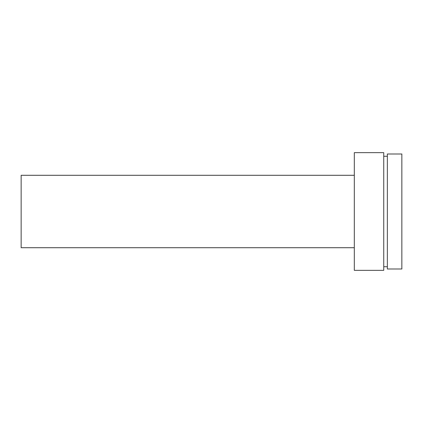 <?xml version="1.0" encoding="UTF-8"?>
<svg xmlns="http://www.w3.org/2000/svg" width="423" height="423" viewBox="0 0 423 423"><rect width="100%" height="100%" fill="white"/><g stroke="black" fill="none" stroke-linecap="round" stroke-linejoin="round"><path stroke-width="0.63" d="M401.85 268.991L401.85 154.009L387.362 154.009L387.362 268.991L401.85 268.991M387.362 156.272L383.746 156.272M387.362 266.728L383.746 266.728M383.746 270.35L383.746 152.65L354.321 152.65L354.321 270.35L383.746 270.35M354.321 175.286L21.15 175.286L21.15 247.714L354.321 247.714"/></g></svg>
